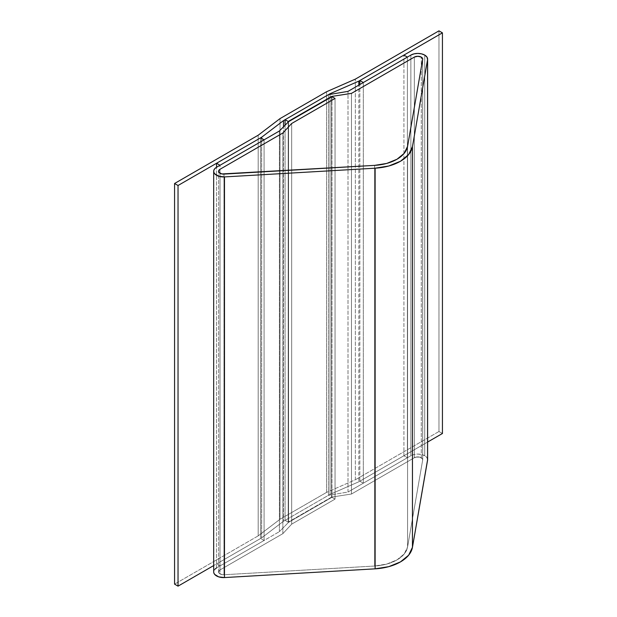 <?xml version="1.0" encoding="UTF-8"?>
<svg xmlns="http://www.w3.org/2000/svg" width="617" height="617" viewBox="0 0 617 617"><rect width="100%" height="100%" fill="white"/><g stroke="black" fill="none" stroke-linecap="round" stroke-linejoin="round"><path stroke-width="0.46" stroke-dasharray="3.08 2.31" d="M421.264 457.745L421.264 57.096L421.264 457.745A4.905 2.83 0 0 0 414.323 457.745L351.482 494.024L331.576 497.109L288.201 522.144L285.077 520.347L328.452 495.304L348.011 492.027L410.86 455.739L410.86 55.09L410.86 455.739L348.011 492.027L348.011 91.37L348.011 492.027L328.452 495.304L328.452 94.656L328.452 495.304L285.077 520.347L285.077 125.22L285.077 520.347L288.201 522.144L288.201 122.05L288.201 522.144L331.576 497.109L331.576 96.854L331.576 497.109L351.482 494.024L351.482 93.375L351.482 494.024L414.323 457.745L414.323 57.096L414.323 457.745L415.92 457.128L419.676 457.128L422.421 458.793L422.676 460.027A4.905 2.83 0 0 0 422.707 459.75A4.905 2.83 0 0 0 421.264 457.745M422.676 59.379L422.676 460.027L422.676 59.379L422.676 460.027L407.575 547.001L422.676 460.027A4.905 2.83 0 0 0 422.707 459.75A4.905 2.83 0 0 0 419.676 457.128A4.905 2.83 0 0 0 414.323 457.745L414.323 57.096L414.323 457.745L351.482 494.024L331.576 497.109L335.046 499.107L291.671 524.149L282.871 533.643L220.022 569.923A4.905 2.83 0 0 0 218.588 571.928A4.905 2.83 0 0 0 223.979 574.743L374.627 566.028A36.804 21.248 0 0 0 407.575 547.001L407.575 146.352L407.575 547.001L404.212 553.981L396.978 559.904L386.72 564.085L374.627 566.028L374.627 165.371L374.627 566.028L223.979 574.743L223.979 174.094L223.979 574.743L221.079 574.396L219.058 573.139L218.657 571.442L220.022 569.923L220.022 169.274L220.022 569.923L282.871 533.643L282.871 132.987L282.871 533.643L291.671 524.149L291.671 123.5L291.671 524.149L335.046 499.107L335.046 98.458L335.046 499.107L331.923 497.31L335.046 499.107L291.671 524.149L282.871 533.643L220.022 569.923A4.905 2.83 0 0 0 218.588 571.928A4.905 2.83 0 0 0 220.022 573.933L220.022 173.284L220.022 573.933A4.905 2.83 0 0 0 223.979 574.743L374.627 566.028A36.804 21.248 0 0 0 407.575 547.001L422.676 460.027L422.676 59.379M427.558 460.313L427.041 457.845L424.735 455.739A9.81 5.669 0 0 0 410.86 455.739L414.038 454.513L417.794 454.081L421.55 454.513L424.735 455.739L424.735 55.09L424.735 455.739A9.81 5.669 0 0 1 427.612 459.75M331.923 96.653L331.923 497.31L331.923 96.653M288.548 121.696L288.548 522.344L331.923 497.31L288.548 522.344L288.548 121.696M279.401 130.989L279.401 531.638L288.548 522.344L279.401 531.638L279.401 130.989M216.552 567.918L216.552 167.269L216.552 567.918L279.401 531.638L216.552 567.918A9.81 5.669 0 0 0 213.675 571.928M214.778 569.321L213.821 570.964L213.767 572.692M220.022 169.274L220.022 569.923L220.022 169.274M407.575 146.352L407.575 547.001L407.575 146.352M374.627 165.371L374.627 566.028L374.627 165.371M223.979 174.094L223.979 574.743L223.979 174.094M282.871 132.987L282.871 533.643L282.871 132.987M291.671 123.5L291.671 524.149L291.671 123.5M335.046 98.458L335.046 499.107L335.046 98.458M331.576 96.854L331.576 497.109L331.576 96.854M351.482 93.375L351.482 494.024L351.482 93.375M414.323 457.745L351.482 494.024L331.576 497.109L335.046 499.107L291.671 524.149L282.871 533.643L220.022 569.923L218.958 570.841L218.958 573.008L221.842 574.597L223.979 574.743L374.627 566.028L386.72 564.085L396.978 559.904L404.212 553.981L407.575 547.001L422.676 460.027L422.067 458.354L419.899 457.189L416.961 456.958L414.323 457.745M359.85 481.183L363.32 483.18L363.32 82.531L363.32 483.18L407.39 457.745L403.919 455.739L359.85 481.183L359.85 84.537L359.85 481.183L363.32 483.18L407.39 457.745L407.39 57.096L407.39 457.745L403.919 455.739L403.919 55.09L403.919 455.739L359.85 481.183M264.084 540.477L260.621 538.471L260.621 137.822L260.621 538.471L216.552 563.915L220.022 565.92L264.084 540.477L264.084 139.828L264.084 540.477L260.621 538.471L216.552 563.915L220.022 565.92L220.022 165.263L220.022 565.92L264.084 540.477M330.033 494.387L358.809 481.784L358.809 85.138L358.809 481.784L427.612 442.057L358.809 481.784L330.033 494.387L330.033 94.386L330.033 494.387L283.496 521.257L283.496 126.832L283.496 521.257L330.033 494.387M261.662 537.87L283.496 521.257L261.662 537.87L261.662 138.424L261.662 537.87L213.675 565.573L261.662 537.87M258.191 535.872L174.572 584.145L258.191 535.872L258.191 135.216L258.191 535.872L280.025 519.259L280.025 118.603L280.025 519.259L258.191 535.872M326.57 492.381L280.025 519.259L326.57 492.381L326.57 91.732L326.57 492.381L355.338 479.779L355.338 79.13L355.338 479.779L326.57 492.381M438.965 431.499L355.338 479.779L438.965 431.499L438.965 30.85L438.965 431.499L442.428 433.504L438.965 431.499M422.707 59.093L422.707 459.75L422.707 59.093M218.588 571.928L218.588 171.279L218.588 571.928"/><path stroke-width="0.93" d="M421.264 57.096A4.905 2.83 180 0 1 422.707 59.093A4.905 2.83 180 0 1 422.676 59.379L407.575 146.352A36.804 21.248 180 0 1 374.627 165.371L223.979 174.094A4.905 2.83 180 0 1 218.588 171.279A4.905 2.83 180 0 1 220.022 169.274L282.871 132.987L291.671 123.5L335.046 98.458L331.923 96.653L288.548 121.696L279.401 130.989L216.552 167.269L214.778 168.665L213.821 170.307L213.767 172.043L214.623 173.701L218.665 176.207L224.472 176.917A9.81 5.669 180 0 1 213.675 171.279A9.81 5.669 180 0 1 216.552 167.269L216.552 163.266L216.552 167.269L279.401 130.989L288.548 121.696L331.923 96.653L335.046 98.458L331.576 96.453L331.576 96.854L331.576 96.453L351.482 93.375L414.323 57.096A4.905 2.83 180 0 1 421.264 57.096L422.421 58.145L422.676 59.379L407.575 146.352L404.212 153.332L396.978 159.255L386.72 163.436L374.627 165.371L223.979 174.094L221.079 173.739L219.058 172.49L218.657 170.793L220.022 169.274L282.871 132.987L291.671 123.5L335.046 98.458L291.671 123.5L335.046 98.458L331.576 96.453L351.482 93.375L414.323 57.096L417.794 56.263L421.264 57.096M213.675 171.279L213.675 571.928A9.81 5.669 0 0 0 224.472 577.566L224.472 176.917L375.113 168.194L375.113 568.843A41.709 24.078 0 0 0 412.457 547.287L412.457 146.638L427.558 59.664L427.041 57.188L424.735 55.09L421.55 53.864L417.794 53.432L414.038 53.864L410.86 55.09A9.81 5.669 180 0 1 424.735 55.09A9.81 5.669 180 0 1 427.612 59.093A9.81 5.669 180 0 1 427.558 59.664L427.558 460.313A9.81 5.669 0 0 0 427.612 459.75L427.612 59.093M410.86 55.09L348.011 91.37L328.452 94.656L285.077 119.69L285.077 125.22L285.077 119.69L288.201 121.495L288.201 122.05L288.201 121.495L331.576 96.453L331.576 96.854L331.576 96.453L351.482 93.375L414.323 57.096A4.905 2.83 180 0 1 419.676 56.479A4.905 2.83 180 0 1 422.707 59.093A4.905 2.83 180 0 1 422.676 59.379L407.575 146.352A36.804 21.248 180 0 1 374.627 165.371L223.979 174.094A4.905 2.83 180 0 1 220.022 173.277A4.905 2.83 180 0 1 218.588 171.279A4.905 2.83 180 0 1 220.022 169.274L282.871 132.987L291.671 123.5L282.871 132.987L220.022 169.274L218.958 170.192L218.958 172.359L221.842 173.948L374.627 165.371L386.72 163.436L396.978 159.255L404.212 153.332L407.575 146.352L422.676 59.379L422.067 57.705L419.899 56.533L416.961 56.301L414.323 57.096L351.482 93.375L331.576 96.453L288.201 121.495L285.077 119.69L328.452 94.656L348.011 91.37L410.86 55.09M213.767 572.692L214.623 574.358L218.665 576.864L224.472 577.566L224.472 176.917L375.113 168.194L375.113 568.843L224.472 577.566L375.113 568.843L388.818 566.645L400.448 561.91L408.647 555.2L412.457 547.287L412.457 146.638A41.709 24.078 180 0 1 375.113 168.194L388.818 165.988L400.448 161.261L408.647 154.551L412.457 146.638L427.558 59.664L427.558 460.313L412.457 547.287L427.612 459.634M216.552 567.918L214.778 569.321M363.32 82.531L359.85 80.526L359.85 84.537L359.85 80.526L403.919 55.09L407.39 57.096L363.32 82.531L359.85 80.526L403.919 55.09L407.39 57.096L363.32 82.531M260.621 137.822L264.084 139.828L220.022 165.263L216.552 163.266L260.621 137.822L216.552 163.266L220.022 165.263L264.084 139.828L260.621 137.822M358.809 85.138L358.809 81.128L330.033 93.738L330.033 94.386L330.033 93.738L283.496 120.608L283.496 126.832L283.496 120.608L261.662 137.221L261.662 138.424L261.662 137.221L178.035 185.501L178.035 586.15L213.675 565.573L178.035 586.15L178.035 185.501L174.572 183.496L174.572 584.145L178.035 586.15L174.572 584.145L174.572 183.496L258.191 135.216L280.025 118.603L326.57 91.732L355.338 79.13L438.965 30.85L442.428 32.855L442.428 433.504L442.428 32.855L358.809 81.128L358.809 85.138M427.612 442.057L442.428 433.504L427.612 442.057M330.033 93.738L283.496 120.608L261.662 137.221L178.035 185.501L174.572 183.496L258.191 135.216L280.025 118.603L326.57 91.732L355.338 79.13L438.965 30.85L442.428 32.855L358.809 81.128L330.033 93.738"/></g></svg>
